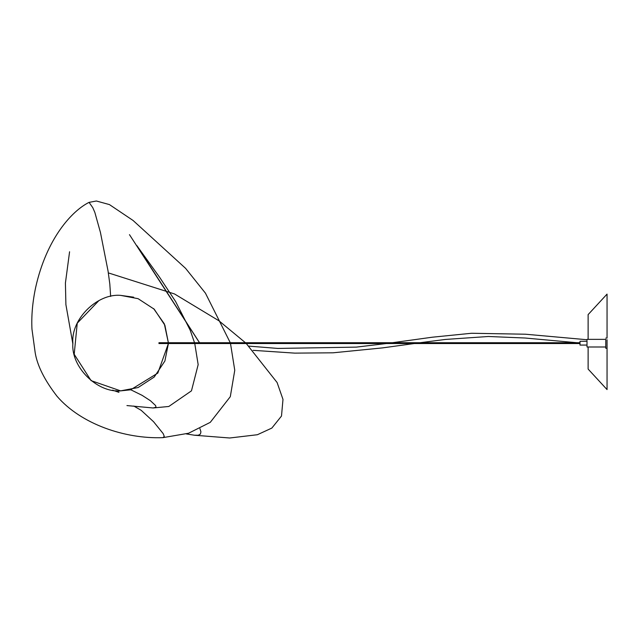 <?xml version="1.0" encoding="UTF-8"?>
<svg xmlns="http://www.w3.org/2000/svg" width="639" height="639" viewBox="0 0 639 639"><rect width="100%" height="100%" fill="white"/><g stroke="black" fill="none" stroke-linecap="round" stroke-linejoin="round"><path stroke-width="0.96" d="M579.996 341.897L579.996 345.068L587.009 345.068M126.937 405.573L153.16 407.97L156.02 407.187L155.62 405.573L150.453 400.741L142.201 395.397L131.642 390.181L130.62 389.814L120.627 390.868L91.081 380.628L74.204 354.302L77.239 323.174L98.893 300.61M130.62 389.814L157.809 373.096L168.392 343.534L164.886 361.011L154.215 377.042L138.088 387.546L120.627 390.86C97.008 392.993 70.753 366.738 72.886 343.119C70.753 319.492 97.008 293.237 120.627 295.378L133.687 297.191M120.627 295.378L138.104 298.685L154.223 309.204L164.894 325.243L168.369 342.736L164.311 323.813L153.6 308.581M194.36 435.207L198.346 435.239L200.422 434.033L200.934 431.828L199.935 428.657M230.503 343.534L234.761 370.269L230.304 396.667L210.271 422.347L188.561 433.242L162.929 437.643L164.287 436.437L163.193 433.641L153.552 421.708L141.195 410.326L133.767 406.029M110.651 296.432L109.804 283.924L108.063 271.088L100.435 232.428L94.852 212.444L92.775 207.651L89.061 202.371L96.385 201.005L109.437 204.592L133.08 220.479L185.598 268.364L205.446 293.165L230.272 342.736M607.05 294.1L607.05 338.079L607.05 294.1L588.12 314.612L588.12 339.357M588.12 346.993L588.12 369.07L607.05 389.582L607.05 348.263L607.05 389.582M587.009 340.603L587.009 346.993L605.78 346.993M607.05 339.74L607.05 348.263L605.78 348.263L605.78 339.74M579.996 343.534L158.919 343.534M579.996 342.736L158.919 342.736M579.996 341.282L587.009 341.282M246.279 343.534L277.102 382.521L282.989 399.407L281.495 416.045L271.847 428.074L257.381 434.728L229.713 437.995L194.56 435.239L186.324 433.921M162.921 437.643C125.196 439.097 81.113 424.264 57.047 396.3C44.602 380.213 37.318 365.7 35.193 352.744L31.95 329.045C31.319 315.89 32.557 301.999 35.664 287.382C46.639 238.371 71.951 210.846 89.061 202.371M112.592 390.157L118.95 392.338L116.018 390.645M69.579 251.766L65.418 283.037L65.897 304.603L72.886 344.038M108.83 273.053L174.535 293.964L218.929 320.778L245.44 342.736M129.469 234.649L199.496 342.736M199.552 342.736L136.826 245.576L159.55 277.19L175.645 301.584L190.23 330.299L194.528 342.736M194.759 343.534L198.162 364.637L191.46 390.844L168.808 406.476L153.168 407.97M253.1 350.332L294.707 353.127L333.095 352.808L382.426 347.904L414.288 343.534M419.991 342.736L445.351 339.445L488.388 336.489L525.114 338.015L577.017 342.736M587.009 339.732L525.522 334.221L471.478 333.27L432.252 337.216L392.338 342.736M386.411 343.534L356.322 347.121L277.869 348.431L248.954 346.13M587.009 339.357L605.78 339.357M605.78 338.079L607.05 338.079"/></g></svg>
